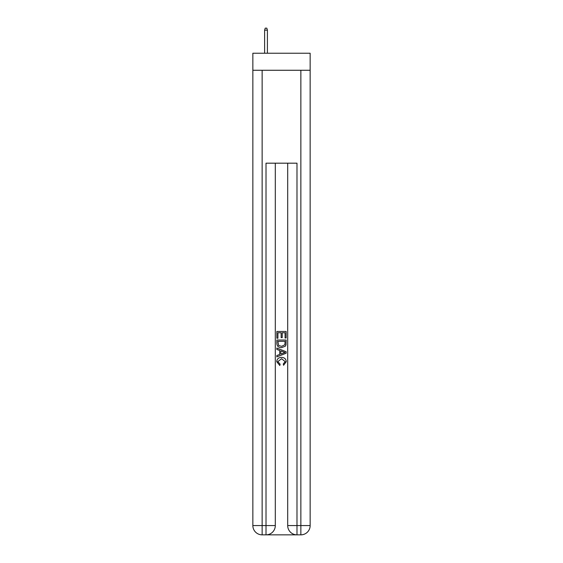 <?xml version="1.0" encoding="UTF-8"?>
<svg xmlns="http://www.w3.org/2000/svg" width="563" height="563" viewBox="0 0 563 563"><rect width="100%" height="100%" fill="white"/><g stroke="black" fill="none" stroke-linecap="round" stroke-linejoin="round"><path stroke-width="0.84" d="M310.15 70.269L310.15 53.239L252.85 53.239L252.85 70.269L310.15 70.269L310.15 525.56L300.86 525.56L300.86 70.269M266.714 534.85L296.286 534.85M296.983 534.85L296.983 525.56L287.693 525.56A9.289 9.289 0 0 0 296.983 534.85L300.86 534.85L300.86 525.56L296.983 525.56L296.983 163.186L266.017 163.186L266.017 525.56L252.85 525.56L252.85 70.269M275.307 163.186L275.307 525.56A9.289 9.289 0 0 1 266.017 534.85L262.14 534.85A9.289 9.289 0 0 1 252.85 525.56M287.693 525.56L287.693 163.186M300.86 534.85A9.289 9.289 0 0 0 310.15 525.56M276.855 338.236L276.855 331.445L286.145 331.445L286.145 337.997L285.075 337.997L285.075 332.761L282.218 332.761L282.218 337.645L281.141 337.645L281.141 332.761L277.925 332.761L277.925 338.236L276.855 338.236M276.855 343.353L276.855 340.024L286.145 340.024L286.011 344.845L285.35 346.196L281.549 347.645C278.579 347.66 277.01 346.231 276.855 343.353M277.925 341.333L278.586 345.443L281.57 346.336L284.885 344.753L285.075 341.333L277.925 341.333M276.855 349.433L276.855 348.047L286.145 351.734L286.145 353.212L276.855 356.9L276.855 355.513L279.712 354.451L279.712 350.496L276.855 349.433M283.358 351.84L280.782 350.89L280.782 354.057L285.075 352.473L283.358 351.84M277.805 361.601L280.135 364.205L279.825 365.514L276.736 361.72C276.989 358.87 278.601 357.435 281.57 357.414C284.428 357.477 285.99 358.905 286.264 361.699L283.562 365.281L283.28 363.965L285.195 361.636L281.577 358.73L277.805 361.601M267.411 53.239L267.411 30.163L264.617 30.163L264.617 53.239M264.617 30.163L265.236 28.15L266.792 28.15L267.411 30.163M262.14 70.269L262.14 534.85M275.307 525.56L266.017 525.56L266.017 534.85"/></g></svg>
